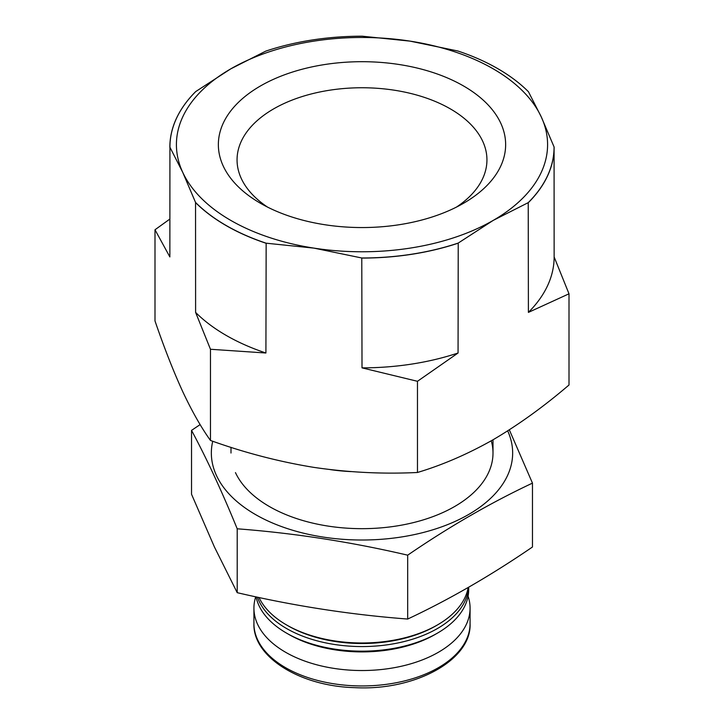 <?xml version="1.0" encoding="UTF-8"?>
<svg xmlns="http://www.w3.org/2000/svg" width="724" height="724" viewBox="0 0 724 724"><rect width="100%" height="100%" fill="white"/><g stroke="black" fill="none" stroke-linecap="round" stroke-linejoin="round"><path stroke-width="1.09" d="M528.457 91.758L541.262 116.89L554.077 146.963A192.077 110.89 0 0 1 528.23 202.648L493.234 220.386L458.229 243.065A192.077 110.89 0 0 1 361.783 257.988L313.963 248.124L266.151 243.192A192.077 110.89 0 0 1 195.543 202.43L182.738 172.357L169.923 147.225A192.077 110.89 0 0 1 195.77 91.532L230.766 68.861L265.771 51.123A192.077 110.89 0 0 1 362.217 36.2L410.037 41.123L457.849 50.997A192.077 110.89 0 0 1 497.822 68.68A192.141 110.926 180 0 1 497.868 68.708A192.141 110.926 180 0 1 528.393 91.677L528.457 91.758A192.077 110.89 0 0 0 497.822 68.68L497.868 68.708M410.037 41.123A185.588 107.152 180 0 1 541.262 116.89A185.588 107.152 180 0 1 493.234 220.386A185.588 107.152 180 0 1 313.963 248.124A185.588 107.152 180 0 1 182.738 172.357A185.588 107.152 180 0 1 230.766 68.861A185.588 107.152 180 0 1 410.037 41.123M169.859 219.064L154.999 229.761L154.999 320.949C164.176 347.737 173.425 371.294 182.738 391.63C192.032 411.377 201.281 427.658 210.467 440.454C244.703 452.772 279.202 461.749 313.963 467.396C348.66 472.482 383.168 474.175 417.467 472.482C442.581 464.98 467.84 454.048 493.234 439.667C518.601 424.744 543.86 406.526 569.001 384.996L569.001 293.808L554.141 256.948A192.141 110.926 180 0 1 528.402 312.397L569.001 293.808M463.568 85.984A143.633 82.925 180 0 1 463.568 203.263A143.633 82.925 180 0 1 260.432 203.263A143.633 82.925 180 0 1 260.432 85.984A143.633 82.925 180 0 1 463.568 85.984M351.131 471.605A131.008 75.631 180 0 1 330.316 469.623M468.166 587.526A106.69 61.594 180 0 1 437.441 624.948A106.69 61.594 180 0 1 286.559 624.948A106.69 61.594 180 0 1 259.02 597.508M437.441 624.948L435.902 625.844A104.509 60.336 180 0 1 288.098 625.844L286.559 624.948M468.618 587.264A106.69 61.594 180 0 1 370.634 646.36A106.69 61.594 180 0 1 257.427 597.164M468.69 587.227L468.69 589.571A106.69 61.594 180 0 1 437.441 633.129A106.69 61.594 180 0 1 286.559 633.129A106.69 61.594 180 0 1 256.061 596.875M437.441 633.129L435.26 634.387A103.604 59.811 180 0 1 288.74 634.387L286.559 633.129M468.075 596.178A108.075 62.4 180 0 1 470.075 608.133A108.075 62.4 180 0 1 362 670.533A108.075 62.4 180 0 1 253.925 608.133A108.075 62.4 180 0 1 255.726 596.802M267.5 207.073A124.944 72.138 180 0 1 237.056 159.886A124.944 72.138 180 0 1 314.189 93.242A124.944 72.138 180 0 1 450.346 108.881A124.944 72.138 180 0 1 486.944 159.886A124.944 72.138 180 0 1 456.5 207.073M554.141 256.948L554.077 146.963M417.467 472.482L417.467 381.295L458.057 353.004L458.229 243.065M528.23 202.648L528.402 312.397M210.467 440.454L210.467 349.267L265.916 353.004L266.151 243.192M361.783 257.988L362.009 367.864L417.467 381.295M154.999 229.761L169.859 256.929L169.923 147.225M195.543 202.43L195.607 312.406L210.467 349.267M195.77 91.532L195.598 91.686A192.141 110.926 180 0 0 169.859 147.135M265.916 353.004A192.141 110.926 180 0 1 195.607 312.406M265.916 243.21A192.141 110.926 180 0 1 195.607 202.62M458.057 353.004A192.141 110.926 180 0 1 362.009 367.864M458.057 243.219A192.141 110.926 180 0 1 362.009 258.079M554.141 147.153A192.141 110.926 180 0 1 528.402 202.602M532.466 483.125L532.466 547C490.872 575.499 449.278 599.517 407.675 619.047C350.85 614.739 294.034 605.952 237.21 592.675L214.367 546.873L191.534 494.257L191.534 430.382C206.675 458.536 221.906 491.343 237.21 528.801C294.034 533.108 350.85 541.905 407.675 555.172C449.278 526.674 490.872 502.664 532.466 483.125L509.316 429.83M212.738 441.251A150.655 86.98 0 0 0 216.476 475.55A150.655 86.98 0 0 0 362 540.014A150.655 86.98 0 0 0 507.524 475.55A150.655 86.98 0 0 0 507.687 430.88M200.132 424.59L191.534 430.382M235.463 472.609A131.008 75.631 0 0 0 269.364 506.519A131.008 75.631 0 0 0 454.636 506.519A131.008 75.631 0 0 0 491.27 440.789M407.675 555.172L407.675 619.047M237.21 528.801L237.21 592.675M470.075 608.133L470.075 623.554A108.075 62.4 180 0 1 362 685.954A108.075 62.4 180 0 1 253.925 623.554L253.925 608.133M230.992 447.351L230.992 453.034M493.008 439.794L493.008 453.034M470.075 623.554C471.74 659.971 415.033 690.995 354.742 687.655C299.582 686.198 252.694 656.786 253.925 623.554"/></g></svg>
